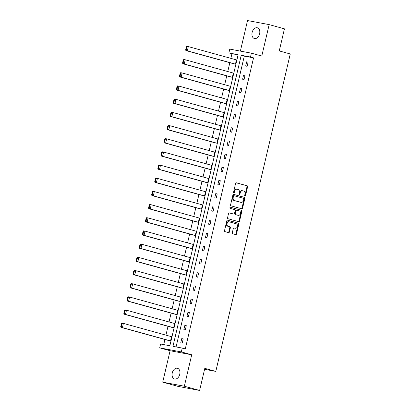 <?xml version="1.0" encoding="UTF-8"?>
<svg xmlns="http://www.w3.org/2000/svg" width="411" height="411" viewBox="0 0 411 411"><rect width="100%" height="100%" fill="white"/><g stroke="black" fill="none" stroke-linecap="round" stroke-linejoin="round"><path stroke-width="0.62" d="M244.971 196.062A0.596 0.437 100.6 0 0 245.531 195.6L247.597 186.789A0.853 0.622 100.6 0 0 247.191 185.793L236.392 182.808A0.853 0.622 100.6 0 0 235.595 183.47L233.53 192.281A0.596 0.437 100.6 0 0 234.368 192.518L234.635 191.377A2.728 1.988 100.6 0 1 237.06 189.224A2.728 1.988 100.6 0 1 237.178 189.25L238.077 189.502A2.728 1.988 100.6 0 1 239.377 192.682L239.11 193.822A0.596 0.437 100.6 0 0 239.947 194.059L240.214 192.918A2.728 1.988 100.6 0 1 242.639 190.766A2.728 1.988 100.6 0 1 242.757 190.791L243.656 191.043A2.728 1.988 100.6 0 1 244.956 194.228L244.689 195.364A0.596 0.437 100.6 0 0 244.971 196.062M244.735 195.857A0.596 0.437 100.6 0 0 244.946 195.487L247.011 186.676A0.853 0.622 100.6 0 0 246.605 185.68L236.176 182.803M233.576 192.774A0.596 0.437 100.6 0 0 233.782 192.405L234.049 191.264L234.635 191.377M239.156 194.316A0.596 0.437 100.6 0 0 239.366 193.946L239.634 192.805L240.214 192.918M172.266 372.931A5.559 3.797 105.4 0 1 177.485 368.277A5.559 3.797 105.4 0 1 179.746 374.339A5.559 3.797 105.4 0 1 174.526 378.993A5.559 3.797 105.4 0 1 172.266 372.931M252.128 32.438A5.559 3.797 105.4 0 1 257.348 27.784A5.559 3.797 105.4 0 1 259.608 33.846A5.559 3.797 105.4 0 1 254.388 38.5A5.559 3.797 105.4 0 1 252.128 32.438M162.72 382.163L184.339 386.227L191.711 354.796L170.092 350.732L162.72 382.163L177.999 386.386L199.623 390.45L204.801 368.354L215.806 371.395L290.258 53.969L279.254 50.928L284.438 28.837L269.154 24.614L247.535 20.55L240.368 51.103M199.623 390.45L184.339 386.227M232.307 232.765A0.853 0.622 100.6 0 0 232.713 233.761L235.744 234.599A0.853 0.622 100.6 0 0 236.536 233.931L238.832 224.149A0.853 0.622 100.6 0 0 238.426 223.152L227.627 220.168A0.853 0.622 100.6 0 0 226.831 220.83L224.534 230.617A0.853 0.622 100.6 0 0 224.94 231.614L228.603 232.626A0.853 0.622 100.6 0 0 229.4 231.963L230.381 227.771A0.853 0.622 100.6 0 0 229.975 226.78L228.156 226.276A2.281 1.665 100.6 0 1 227.057 223.682A2.281 1.665 100.6 0 1 229.102 221.817A2.281 1.665 100.6 0 1 229.199 221.837L236.31 223.805A2.281 1.665 100.6 0 1 237.409 226.399A2.281 1.665 100.6 0 1 235.369 228.264A2.281 1.665 100.6 0 1 235.272 228.239L234.085 227.915A0.853 0.622 100.6 0 0 233.289 228.578L232.307 232.765M238.072 54.951L228.865 52.952L229.77 49.109L251.388 53.173L261.781 56.045L269.154 24.614M251.388 53.173L250.489 57.016L241.226 55.274L172.959 346.339L182.222 348.081L181.318 351.929L159.699 347.86L160.598 344.017L169.861 345.759L238.128 54.694L228.865 52.952M182.222 348.081L185.279 348.929L253.546 57.864L250.489 57.016M191.711 354.796L181.318 351.929M241.791 208.803A0.853 0.622 100.6 0 0 242.588 208.141L244.884 198.354A0.853 0.622 100.6 0 0 244.478 197.362L233.674 194.377A0.853 0.622 100.6 0 0 232.883 195.04L230.586 204.827A0.853 0.622 100.6 0 0 230.992 205.824L241.791 208.803M241.858 211.254L239.562 221.036A0.853 0.622 100.6 0 1 238.765 221.699L227.966 218.719A0.853 0.622 100.6 0 1 227.56 217.722L228.542 213.535A0.853 0.622 100.6 0 1 229.338 212.872L233.72 214.08A0.853 0.622 100.6 0 0 234.511 213.417L235.164 210.638A0.853 0.622 100.6 0 0 234.758 209.646L230.201 208.382A0.596 0.437 100.6 0 1 230.473 207.221L241.452 210.257A0.853 0.622 100.6 0 1 241.858 211.254L241.272 211.141L238.976 220.928L239.562 221.036M204.586 369.289L215.806 371.395M124.528 310.428L125.031 309.935L126.49 310.207L174.613 323.503L173.622 327.726L172.163 327.454L124.04 314.158L125.504 314.43L124.415 313.495L125.108 310.541L124.528 310.428L123.834 313.388L124.415 313.495M130.708 284.068L131.212 283.575L132.676 283.847L180.799 297.143L179.807 301.366L178.343 301.093L130.225 287.798L131.684 288.07L130.6 287.135L131.294 284.181L130.708 284.068L130.015 287.027L130.6 287.135M136.894 257.707L137.397 257.214L138.856 257.486L186.979 270.782L185.988 275.005L184.529 274.733L136.406 261.437L137.865 261.709L136.781 260.774L137.474 257.82L136.894 257.707L136.2 260.666L136.781 260.774M143.074 231.347L143.578 230.854L145.042 231.126L193.165 244.422L192.173 248.645L190.709 248.372L142.591 235.077L144.05 235.349L142.966 234.414L143.66 231.46L143.074 231.347L142.381 234.306L142.966 234.414M149.26 204.986L149.763 204.493L151.222 204.765L199.345 218.061L198.354 222.284L196.895 222.007L148.772 208.716L150.231 208.988L149.147 208.053L149.84 205.099L149.26 204.986L148.566 207.945L149.147 208.053M155.44 178.626L155.944 178.133L157.408 178.405L205.531 191.701L204.539 195.924L203.075 195.646L154.957 182.356L156.416 182.628L155.332 181.693L156.026 178.739L155.44 178.626L154.747 181.585L155.332 181.693M161.626 152.265L162.129 151.772L163.588 152.044L211.711 165.34L210.72 169.563L209.261 169.286L161.138 155.995L162.597 156.267L161.513 155.332L162.206 152.378L161.626 152.265L160.932 155.224L161.513 155.332M167.806 125.905L168.31 125.412L169.774 125.684L217.897 138.98L216.905 143.203L215.441 142.925L167.318 129.635L168.782 129.907L167.698 128.972L168.392 126.018L167.806 125.905L167.113 128.864L167.698 128.972M173.987 99.544L174.495 99.046L175.954 99.323L224.077 112.619L223.086 116.842L221.627 116.565L173.504 103.274L174.963 103.546L173.879 102.611L174.572 99.657L173.987 99.544L173.293 102.503L173.879 102.611M180.172 73.184L180.676 72.685L182.14 72.963L230.258 86.259L229.271 90.482L227.807 90.204L179.684 76.914L181.148 77.186L180.064 76.251L180.758 73.292L180.172 73.184L179.479 76.143L180.064 76.251M186.353 46.823L186.861 46.325L188.32 46.602L236.443 59.898L235.452 64.121L233.993 63.844L185.87 50.553L187.329 50.825L186.245 49.89L186.938 46.931L186.353 46.823L185.659 49.782L186.245 49.89M231.922 53.8L230.854 58.352M229.836 62.698L227.766 71.535M226.744 75.881L224.673 84.712M223.656 89.059L221.58 97.895M220.563 102.241L218.493 111.073M217.47 115.419L215.4 124.256M214.378 128.602L212.307 137.433M211.29 141.78L209.214 150.616M208.197 154.962L206.127 163.794M205.104 168.14L203.034 176.977M202.012 181.323L199.941 190.154M198.924 194.501L196.848 203.337M195.831 207.683L193.761 216.515M192.738 220.861L190.668 229.698M189.651 234.044L187.575 242.875M186.558 247.222L184.482 256.058M183.465 260.404L181.395 269.236M180.372 273.582L178.302 282.419M177.285 286.765L175.209 295.596M174.192 299.943L172.122 308.779M171.099 313.125L169.029 321.957M168.007 326.303L165.936 335.14M164.919 339.486L163.717 344.603M183.265 60.006L183.768 59.508L185.227 59.78L233.35 73.076L232.359 77.299L230.9 77.027L182.777 63.731L184.236 64.008L183.152 63.073L183.845 60.114L183.265 60.006L182.571 62.96L183.152 63.073M177.079 86.367L177.588 85.868L179.047 86.14L227.17 99.436L226.178 103.659L224.714 103.387L176.596 90.091L178.055 90.369L176.971 89.434L177.665 86.474L177.079 86.367L176.386 89.321L176.971 89.434M170.899 112.727L171.402 112.229L172.861 112.501L220.984 125.797L219.993 130.02L218.534 129.748L170.411 116.452L171.875 116.729L170.786 115.794L171.479 112.835L170.899 112.727L170.205 115.681L170.786 115.794M164.713 139.088L165.222 138.589L166.681 138.861L214.804 152.157L213.812 156.38L212.353 156.108L164.23 142.812L165.69 143.09L164.606 142.155L165.299 139.195L164.713 139.088L164.02 142.042L164.606 142.155M158.533 165.448L159.036 164.95L160.495 165.222L208.618 178.518L207.627 182.741L206.168 182.469L158.045 169.173L159.509 169.45L158.425 168.515L159.119 165.556L158.533 165.448L157.839 168.402L158.425 168.515M152.347 191.809L152.856 191.31L154.315 191.588L202.438 204.878L201.447 209.101L199.987 208.829L151.865 195.533L153.324 195.811L152.24 194.876L152.933 191.916L152.347 191.809L151.654 194.763L152.24 194.876M146.167 218.169L146.67 217.671L148.135 217.948L196.253 231.239L195.266 235.462L193.802 235.19L145.679 221.894L147.143 222.171L146.059 221.236L146.753 218.277L146.167 218.169L145.473 221.123L146.059 221.236M139.981 244.53L140.49 244.031L141.949 244.309L190.072 257.599L189.081 261.822L187.621 261.55L139.499 248.254L140.958 248.532L139.874 247.597L140.567 244.637L139.981 244.53L139.288 247.484L139.874 247.597M133.801 270.89L134.305 270.392L135.769 270.669L183.887 283.96L182.9 288.183L181.436 287.911L133.313 274.615L134.777 274.892L133.693 273.957L134.387 270.998L133.801 270.89L133.107 273.844L133.693 273.957M127.616 297.251L128.124 296.752L129.583 297.03L177.706 310.32L176.715 314.549L175.256 314.271L127.133 300.975L128.592 301.253L127.508 300.318L128.201 297.358L127.616 297.251L126.922 300.205L127.508 300.318M121.435 323.611L121.939 323.113L123.403 323.39L171.521 336.681L170.534 340.909L169.07 340.632L120.947 327.336L122.411 327.613L121.327 326.678L122.021 323.719L121.435 323.611L120.742 326.565L121.327 326.678M170.092 350.732L159.699 347.86M253.546 57.864L244.283 56.122L176.078 346.93M244.283 56.122L241.226 55.274M180.758 342.831L181.749 338.602L183.208 338.88L182.217 343.103L180.758 342.831M183.851 329.648L184.842 325.425L186.301 325.697L185.31 329.925L183.851 329.648M186.943 316.47L187.93 312.242L189.394 312.519L188.402 316.742L186.943 316.47M190.031 303.287L191.023 299.064L192.487 299.336L191.495 303.565L190.031 303.287M193.124 290.109L194.115 285.881L195.574 286.159L194.583 290.382L193.124 290.109M196.217 276.927L197.208 272.704L198.667 272.976L197.676 277.204L196.217 276.927M199.309 263.749L200.296 259.521L201.76 259.798L200.768 264.021L199.309 263.749M202.397 250.566L203.388 246.343L204.848 246.615L203.861 250.844L202.397 250.566M205.49 237.388L206.481 233.16L207.94 233.438L206.949 237.661L205.49 237.388M208.583 224.206L209.574 219.983L211.033 220.255L210.042 224.483L208.583 224.206M211.67 211.028L212.662 206.8L214.126 207.077L213.134 211.3L211.67 211.028M214.763 197.845L215.754 193.622L217.214 193.894L216.227 198.123L214.763 197.845M217.856 184.667L218.847 180.439L220.306 180.717L219.315 184.94L217.856 184.667M220.948 171.485L221.94 167.262L223.399 167.534L222.408 171.762L220.948 171.485M224.036 158.307L225.028 154.079L226.492 154.356L225.5 158.579L224.036 158.307M227.129 145.124L228.12 140.901L229.579 141.173L228.588 145.402L227.129 145.124M230.222 131.946L231.213 127.718L232.672 127.996L231.681 132.219L230.222 131.946M233.314 118.764L234.301 114.541L235.765 114.813L234.773 119.041L233.314 118.764M236.402 105.586L237.394 101.358L238.858 101.635L237.866 105.858L236.402 105.586M239.495 92.403L240.486 88.18L241.945 88.452L240.954 92.681L239.495 92.403M242.588 79.225L243.579 74.997L245.038 75.275L244.047 79.498L242.588 79.225M245.68 66.043L246.667 61.82L248.131 62.092L247.139 66.315L245.68 66.043M246.667 61.82L248.1 62.215M243.579 74.997L245.007 75.393M240.486 88.18L241.92 88.576M237.394 101.358L238.827 101.753M234.301 114.541L235.734 114.936M231.213 127.718L232.647 128.114M228.12 140.901L229.554 141.297M225.028 154.079L226.461 154.474M221.94 167.262L223.368 167.657M218.847 180.439L220.281 180.835M215.754 193.622L217.188 194.018M212.662 206.8L214.095 207.195M209.574 219.983L211.002 220.378M206.481 233.16L207.915 233.556M203.388 246.343L204.822 246.739M200.296 259.521L201.729 259.916M197.208 272.704L198.636 273.099M194.115 285.881L195.549 286.277M191.023 299.064L192.456 299.46M187.93 312.242L189.363 312.637M184.842 325.425L186.275 325.82M181.749 338.602L183.183 338.998M242.177 190.683A2.728 1.988 100.6 0 0 242.058 190.658A2.728 1.988 100.6 0 0 239.634 192.805M236.592 189.142A2.728 1.988 100.6 0 0 236.474 189.117A2.728 1.988 100.6 0 0 234.049 191.264M241.421 208.701A0.853 0.622 100.6 0 0 242.002 208.033L244.298 198.246A0.853 0.622 100.6 0 0 243.893 197.249L233.463 194.367M243.826 199.037A0.596 0.437 100.6 0 0 243.543 198.338L234.065 195.718A0.596 0.437 100.6 0 0 233.51 196.186L233.227 197.388A2.728 1.988 100.6 0 0 234.522 200.573L241.005 202.361A2.728 1.988 100.6 0 0 241.123 202.387A2.728 1.988 100.6 0 0 243.548 200.239L243.826 199.037M234.013 195.708L233.479 195.61A0.596 0.437 100.6 0 0 232.924 196.073L233.51 196.186M240.656 202.294A2.728 1.988 100.6 0 1 240.538 202.279A2.728 1.988 100.6 0 1 240.42 202.253L233.941 200.46A2.728 1.988 100.6 0 1 232.641 197.275L232.924 196.073M238.395 221.601A0.853 0.622 100.6 0 0 238.976 220.928M229.127 212.862L233.135 213.972A0.853 0.622 100.6 0 0 233.207 213.987M230.294 207.226L241.452 210.257M238.262 215.338A2.281 1.665 100.6 0 0 238.365 215.359A2.281 1.665 100.6 0 0 240.404 213.494A2.281 1.665 100.6 0 0 239.305 210.9L236.798 210.206A0.853 0.622 100.6 0 0 236.006 210.869L235.354 213.648A0.853 0.622 100.6 0 0 235.76 214.645L237.681 215.225A2.281 1.665 100.6 0 0 237.779 215.251A2.281 1.665 100.6 0 0 237.882 215.266M236.726 210.196L236.217 210.098A0.853 0.622 100.6 0 0 235.421 210.761L236.006 210.869M237.681 215.225L235.174 214.537A0.853 0.622 100.6 0 1 234.768 213.54L235.421 210.761M241.272 211.141A0.853 0.622 100.6 0 0 240.867 210.144M234.887 228.167A2.281 1.665 100.6 0 1 234.784 228.151A2.281 1.665 100.6 0 1 234.686 228.131L233.869 227.905M228.614 221.729A2.281 1.665 100.6 0 0 228.516 221.709A2.281 1.665 100.6 0 0 226.476 223.574A2.281 1.665 100.6 0 0 227.576 226.168L228.156 226.276M228.233 232.523A0.853 0.622 100.6 0 0 228.814 231.85L229.795 227.663A0.853 0.622 100.6 0 0 229.389 226.667L227.576 226.168M235.375 234.496A0.853 0.622 100.6 0 0 235.955 233.823L238.246 224.036A0.853 0.622 100.6 0 0 237.841 223.045L227.411 220.162M235.452 64.121L187.329 50.825L188.32 46.602L186.938 46.931M185.659 49.782L185.87 50.553M232.359 77.299L184.236 64.008L185.227 59.78L183.845 60.114M182.571 62.96L182.777 63.731M229.271 90.482L181.148 77.186L182.14 72.963L180.758 73.292M179.479 76.143L179.684 76.914M226.178 103.659L178.055 90.369L179.047 86.14L177.665 86.474M176.386 89.321L176.596 90.091M223.086 116.842L174.963 103.546L175.954 99.323L174.572 99.657M173.293 102.503L173.504 103.274M219.993 130.02L171.875 116.729L172.861 112.501L171.479 112.835M170.205 115.681L170.411 116.452M216.905 143.203L168.782 129.907L169.774 125.684L168.392 126.018M167.113 128.864L167.318 129.635M213.812 156.38L165.69 143.09L166.681 138.861L165.299 139.195M164.02 142.042L164.23 142.812M210.72 169.563L162.597 156.267L163.588 152.044L162.206 152.378M160.932 155.224L161.138 155.995M207.627 182.741L159.509 169.45L160.495 165.222L159.119 165.556M157.839 168.402L158.045 169.173M204.539 195.924L156.416 182.628L157.408 178.405L156.026 178.739M154.747 181.585L154.957 182.356M201.447 209.101L153.324 195.811L154.315 191.588L152.933 191.916M151.654 194.763L151.865 195.533M198.354 222.284L150.231 208.988L151.222 204.765L149.84 205.099M148.566 207.945L148.772 208.716M195.266 235.462L147.143 222.171L148.135 217.948L146.753 218.277M145.473 221.123L145.679 221.894M192.173 248.645L144.05 235.349L145.042 231.126L143.66 231.46M142.381 234.306L142.591 235.077M189.081 261.822L140.958 248.532L141.949 244.309L140.567 244.637M139.288 247.484L139.499 248.254M185.988 275.005L137.865 261.709L138.856 257.486L137.474 257.82M136.2 260.666L136.406 261.437M182.9 288.183L134.777 274.892L135.769 270.669L134.387 270.998M133.107 273.844L133.313 274.615M179.807 301.366L131.684 288.07L132.676 283.847L131.294 284.181M130.015 287.027L130.225 287.798M176.715 314.549L128.592 301.253L129.583 297.03L128.201 297.358M126.922 300.205L127.133 300.975M173.622 327.726L125.504 314.43L126.49 310.207L125.108 310.541M123.834 313.388L124.04 314.158M170.534 340.909L122.411 327.613L123.403 323.39L122.021 323.719M120.742 326.565L120.947 327.336M244.946 195.487L245.531 195.6M233.782 192.405L234.368 192.518M239.366 193.946L239.947 194.059M246.605 185.68L247.191 185.793M247.011 186.676L247.597 186.789M243.893 197.249L244.478 197.362M244.298 198.246L244.884 198.354M242.002 208.033L242.588 208.141M232.641 197.275L233.227 197.388M233.941 200.46L234.522 200.573M240.42 202.253L241.005 202.361M233.135 213.972L233.72 214.08M234.768 213.54L235.354 213.648M235.174 214.537L235.76 214.645M234.686 228.131L235.272 228.239M229.389 226.667L229.975 226.78M229.795 227.663L230.381 227.771M228.814 231.85L229.4 231.963M237.841 223.045L238.426 223.152M238.246 224.036L238.832 224.149M235.955 233.823L236.536 233.931M242.058 190.658L242.639 190.766M236.474 189.117L237.06 189.224M233.453 195.605L234.039 195.713M240.538 202.279L241.123 202.387M233.171 213.977L233.756 214.09M237.779 215.251L238.365 215.359M236.176 210.088L236.762 210.201M234.784 228.151L235.369 228.264M228.516 221.709L229.102 221.817"/></g></svg>
